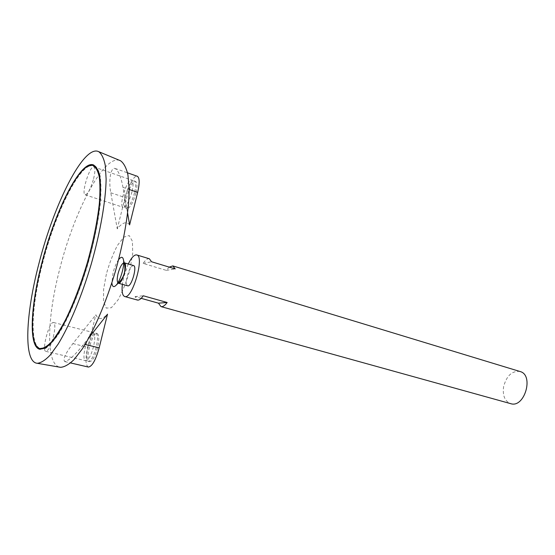 <?xml version="1.0" encoding="UTF-8"?>
<svg xmlns="http://www.w3.org/2000/svg" width="555" height="555" viewBox="0 0 555 555"><rect width="100%" height="100%" fill="white"/><g stroke="black" fill="none" stroke-linecap="round" stroke-linejoin="round"><path stroke-width="0.42" stroke-dasharray="2.77 2.08" d="M520.007 371.503C512.098 370.636 506.632 375.659 503.621 386.585C502.414 395.521 504.766 401.21 510.662 403.645M128.267 264L123.758 276.82L122.364 284.32M149.364 258.776C147.588 258.352 145.514 259.9 143.135 263.417L166.333 270.382L169.219 267.108M141.185 298.347L135.025 296.627L137.362 300.04M133.533 265.567C131.264 265.831 129.155 269.39 127.206 276.244C125.992 281.711 126.138 284.902 127.643 285.818M117.889 282.821L118.402 283.196M124.327 262.827L123.689 262.862M118.61 259.636C116.363 262.848 114.517 267.239 113.074 272.803L111.867 282.821M106.366 274.059L103.605 289.301L103.535 301.448L106.262 308.108L111.375 307.727L117.931 300.047C122.627 291.541 126.623 281.42 129.912 269.675L132.707 253.469L132.416 241.3L129.218 235.556L123.862 237.117L117.487 245.338C113.109 253.635 109.404 263.209 106.366 274.059M119.658 160.395C103.362 154.796 73.877 212.225 59.663 269.314C47.12 317.384 45.531 363.796 59.538 367.146M129.613 224.886C126.63 221.077 122.509 222.402 117.258 228.875L110.806 192.772C108.329 180.528 110.813 166.757 115.149 168.491C118.437 170.586 121.045 176.872 122.96 187.354L127.636 213.224M89.244 337.322L83.784 344.114C75.209 354.888 68.876 360.715 64.775 361.603C62.673 359.487 65.372 353.493 72.878 343.607L95.842 314.817C98.256 319.944 102.148 319.729 107.51 314.179M88.307 166.028C74.301 173.618 53.842 218.621 42.541 262.931C33.078 299.2 29.803 334.186 36.089 345.585M40.085 349.324L45.559 348.408C49.548 345.696 53.974 340.791 58.837 333.687C68.785 317.779 79.712 291.777 88.141 263.348C94.267 241.501 98.325 221.598 100.323 203.636C101.17 192.717 101.142 183.663 100.247 176.49C98.88 170.531 96.806 166.743 94.024 165.119L93.684 165.008M93.795 165.792C80.85 160.971 55.542 211.968 42.693 262.89C31.427 305.708 29.339 346.278 40.598 348.727M45.836 347.645C57.179 341.658 75.549 306.034 87.954 263.292C100.406 220.571 104 180.646 97.631 169.511M135.025 296.627L143.28 295.78M166.333 270.382L175.2 268.918M143.135 263.417L151.55 261.759M97.541 347.77C95.037 356.678 92.421 361.305 89.702 361.652C84.45 361.021 92.22 331.606 97.125 333.486C99.213 334.762 99.352 339.528 97.541 347.77M88.342 367.049C85.421 365.176 85.227 358.565 87.766 347.215L95.842 314.817M135.871 193.112C132.999 202.984 130.043 208.153 127.005 208.597C122.072 207.619 131.049 179.244 135.614 181.436C137.307 182.498 137.39 186.39 135.871 193.112M117.258 228.875L125.062 197.559C127.803 186.147 134.213 174.86 137.314 176.268M134.581 192.668C131.708 202.554 128.753 207.723 125.728 208.174C120.817 207.202 129.794 178.807 134.338 180.992C136.024 182.054 136.107 185.946 134.581 192.668M96.195 347.444C93.684 356.359 91.075 360.993 88.363 361.34C83.132 360.715 90.916 331.273 95.8 333.146C97.874 334.429 98.006 339.195 96.195 347.444M93.608 178.717C95.231 171.849 95.321 167.922 93.878 166.937C89.966 164.953 80.877 194.049 85.165 194.805C87.843 194.201 90.659 188.839 93.608 178.717M131.993 191.794C129.114 201.694 126.172 206.869 123.168 207.334C118.291 206.37 127.282 177.933 131.785 180.111C133.457 181.166 133.526 185.058 131.993 191.794M53.315 337.003C55.264 328.567 55.347 323.738 53.578 322.524C49.374 320.804 41.292 350.913 45.85 351.37C48.25 350.926 50.734 346.133 53.315 337.003M93.49 346.785C90.978 355.713 88.377 360.355 85.685 360.708C80.489 360.091 88.294 330.613 93.136 332.48C95.196 333.756 95.314 338.522 93.49 346.785M83.784 344.114L85.144 344.447M72.878 343.607L87.766 347.215M122.96 187.354L129.121 189.456M110.806 192.772L125.062 197.559M94.024 165.119L93.344 164.877M40.432 349.421L39.724 349.255M64.775 361.603L70.589 362.942M115.149 168.491L127.518 172.827M125.728 208.174L127.005 208.597M134.338 180.992L135.614 181.436M88.363 361.34L89.702 361.652M95.8 333.146L97.125 333.486M85.165 194.805L123.168 207.334M93.878 166.937L131.785 180.111M45.85 351.37L85.685 360.708M53.578 322.524L91.957 332.181"/><path stroke-width="0.83" d="M42.055 262.709C30.782 305.541 28.666 346.126 39.891 348.561C43.075 348.679 46.828 346.604 51.136 342.338C55.701 336.795 60.537 329.219 65.636 319.611C73.517 303.488 80.704 284.646 87.204 263.077C93.282 241.383 97.319 221.625 99.317 203.796C100.164 192.953 100.143 183.962 99.262 176.837C97.909 170.926 95.862 167.159 93.108 165.55C80.204 160.742 54.91 211.767 42.055 262.709M122.364 284.32C121.6 291.465 122.364 295.531 124.66 296.516L137.362 300.04C139.028 300.435 140.998 299.013 143.28 295.78L167.159 302.489C164.814 305.652 162.761 307.026 160.992 306.603L510.662 403.645C524.537 408.473 534.312 374.875 520.007 371.503L172.827 265.907L175.2 268.918L151.55 261.759L149.364 258.776L136.752 254.939C134.282 254.544 131.459 257.562 128.267 264M124.66 296.516C132.187 299.908 144.924 256.112 136.752 254.939M169.219 267.108L172.827 265.907M160.992 306.603L158.446 303.169L141.185 298.347M118.416 283.196L127.643 285.818C131.327 287.448 137.515 266.164 133.533 265.567L124.327 262.827C128.219 263.396 121.996 284.798 118.416 283.196L118.402 283.196M123.689 262.862C121.566 264.104 119.693 267.676 118.069 273.594C117.001 278.201 116.939 281.274 117.889 282.821M111.867 282.821C112.325 287.15 113.914 287.767 116.619 284.68C120.497 280.067 124.417 266.587 123.619 260.614C122.988 256.556 121.316 256.23 118.61 259.636M59.538 367.146L60.523 367.32C64.484 367.07 69.028 364.462 74.155 359.501L82.369 348.817C93.85 331.078 106.13 302.524 115.405 271.277C124.334 239.933 129.28 209.242 129.107 188.11L127.9 174.693C126.228 167.756 123.786 163.114 120.581 160.783L119.658 160.395M127.636 213.224L129.613 224.886L137.668 192.37C139.763 183.095 139.645 177.725 137.314 176.268L127.518 172.827M85.144 344.447L99.165 347.867L107.51 314.179L89.244 337.322M38.926 263.597C25.662 313.832 23.22 362.082 37.22 363.289C40.931 362.97 45.26 360.237 50.2 355.096L58.178 344.051C69.41 325.743 81.689 296.335 91.193 264.236C100.386 232.046 105.79 200.639 106.13 179.161L105.311 165.563C103.903 158.57 101.718 153.95 98.748 151.688C83.874 143.974 53.932 204.164 38.926 263.597M41.902 262.751C30.546 305.888 28.409 346.799 39.724 349.255L44.844 348.242C48.826 345.522 53.245 340.61 58.095 333.506C68.043 317.592 78.963 291.576 87.392 263.132C93.517 241.272 97.583 221.362 99.595 203.401C100.448 192.474 100.427 183.421 99.539 176.247C98.18 170.288 96.112 166.5 93.344 164.877C80.329 160.034 54.855 211.455 41.902 262.751M36.089 345.585L40.085 349.324M93.684 165.008L88.307 166.028M39.891 348.561L45.836 347.645M97.631 169.511L93.108 165.55M158.446 303.169L167.159 302.489M99.165 347.867C95.703 360.181 92.095 366.577 88.342 367.049L70.589 362.942M129.121 189.456L137.668 192.37M116.619 284.68C124.285 278.215 126.623 270.188 123.619 260.614M120.581 160.783L98.748 151.688M60.523 367.32L37.22 363.289M91.957 332.181L93.115 332.473"/></g></svg>
